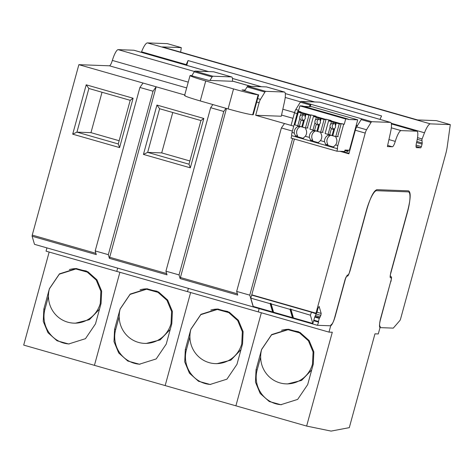 <?xml version="1.0" encoding="UTF-8"?>
<svg xmlns="http://www.w3.org/2000/svg" width="474" height="474" viewBox="0 0 474 474"><rect width="100%" height="100%" fill="white"/><g stroke="black" fill="none" stroke-linecap="round" stroke-linejoin="round"><path stroke-width="0.71" d="M416.8 141.459L422.216 143.012L421.901 139.498L424.497 132.785A16.94 3.691 -74 0 1 430.362 123.874L450.3 124.615L447.284 146.371A16.94 3.691 -74 0 1 445.56 154.548L400.506 319.227L400.02 320.359L393.284 328.121L380.201 327.635A8.473 1.843 -74 0 1 380.101 327.617A8.473 1.843 -74 0 1 380.539 319.405L390.623 281.823M316.188 314.025L320.851 315.358L321.182 313.415L319.103 306.376L317.847 308.734L317.266 311.513L316.152 313.853L315.957 313.196L365.229 133.081A4.236 0.924 -74 0 1 366.55 129.757L371.047 122.422A4.236 0.924 -74 0 1 371.794 121.705L390.428 122.393A12.703 2.767 -74 0 1 390.57 122.416A12.703 2.767 -74 0 1 390.6 131.979L387.394 146.59L392.371 146.78L387.649 145.423M320.851 315.358L319.292 318.38L318.404 321.473L318.599 322.142L317.432 325.306L330.52 325.792A8.473 1.843 -74 0 0 334.644 317.704L344.912 280.175A4.236 0.924 -74 0 1 346.98 276.129L347.454 276.146A4.236 0.924 -74 0 0 349.516 272.106L366.254 210.918A21.176 4.616 -74 0 1 376.575 190.696L408.244 191.869A21.176 4.616 -74 0 1 408.487 191.905A21.176 4.616 -74 0 1 407.403 212.441L407.225 212.388M390.801 281.876A4.236 0.924 -74 0 0 391.02 277.77A4.236 0.924 -74 0 0 390.973 277.764L390.499 277.746A4.236 0.924 -74 0 1 390.446 277.734A4.236 0.924 -74 0 1 390.665 273.628L407.403 212.441M422.216 143.012L422.073 144.108L416.545 142.526M416.089 145.097L421.392 146.614L422.073 144.108M421.392 146.614L420.77 147.829L416.036 146.472M416.409 147.633L420.77 147.829M416.551 147.675A6.352 1.386 -74 0 1 416.48 147.663A6.352 1.386 -74 0 1 416.628 142.182A12.703 2.767 -74 0 0 416.924 131.221L391.376 123.91L416.776 131.197A12.703 2.767 -74 0 1 416.924 131.221M392.371 146.78A6.352 1.386 -74 0 0 395.275 141.388A12.703 2.767 -74 0 1 401.075 130.617L416.776 131.197M141.353 52.359L141.566 51.814A16.94 3.691 -74 0 1 147.432 42.903L167.369 43.644L181.281 47.625L162.41 46.926L417.523 119.934L436.394 120.633L450.3 124.615M316.152 313.853L311.483 312.218L310.387 315.198L312.834 323.469L313.835 320.163L318.404 321.473M315.957 313.196L251.783 294.828L294.401 139.042M250.782 298.14L270.156 303.68L272.597 311.951L253.229 306.411L250.782 298.14L251.783 294.828M321.182 313.415L316.934 312.2M315.488 315.571L320.27 316.94M314.932 316.508L319.5 317.817M319.292 318.38L314.724 317.076L316.407 313.32M313.824 320.774L318.599 322.142M95.908 253.317L32.244 235.098L32.114 236.236L34.501 244.335L317.432 325.306M226.495 108.457L180.132 278.599L237.752 295.089L236.662 291.403L249.774 295.16L253.258 306.939L253.43 306.471M186.057 65.151L186.27 64.606A16.94 3.691 -74 0 1 188.059 60.554L186.744 65.347M380.024 119.401A16.94 3.691 -74 0 1 381.582 115.934L188.059 60.554M188.243 82.138L112.344 60.423A12.703 2.767 -74 0 1 118.15 49.646L133.846 50.232A12.703 2.767 -74 0 1 133.994 50.25L208.596 71.604M112.344 60.423A6.352 1.386 -74 0 1 109.441 65.809L78.868 64.677L184.73 94.972M255.693 115.283L259.13 102.722A4.236 0.924 -74 0 1 260.451 99.392L264.948 92.057A4.236 0.924 -74 0 1 265.695 91.34L284.329 92.027A12.703 2.767 -74 0 1 284.477 92.051A12.703 2.767 -74 0 1 284.501 101.62L281.295 116.231L255.693 115.283L293.75 126.173M291.06 125.403L294.496 112.842A4.236 0.924 -74 0 1 295.817 109.512L300.315 102.177A4.236 0.924 -74 0 1 301.061 101.46L319.695 102.153A12.703 2.767 -74 0 1 319.843 102.177L390.57 122.416M309.226 106.62L310.209 105.009A4.236 0.924 -74 0 1 310.956 104.292L310.31 106.656M340.119 151.319L348.888 153.825L355.334 130.249A4.236 0.924 -74 0 1 356.655 126.925L361.152 119.59A4.236 0.924 -74 0 1 361.899 118.873L310.956 104.292M32.244 235.098L78.868 64.677M181.281 47.625L180.653 52.146M249.774 295.16L292.624 138.532M180.132 278.599L179.042 274.914L223.764 111.455L210.652 107.699L165.93 271.164L179.042 274.914M143.041 83.039L139.919 87.459L153.031 91.209L156.153 86.795L109.399 258.354L167.02 274.843L165.93 271.164M109.399 258.354L108.315 254.674L153.031 91.209M32.114 236.236L96.287 254.603L95.197 250.924L108.315 254.674M156.941 105.056L143.438 154.411L190.329 167.832L203.832 118.47L156.941 105.056L159.608 108.73L147.669 152.379L143.438 154.411M191.881 75.621L194.216 71.817A4.236 0.924 -74 0 1 194.962 71.094L213.596 71.787A12.703 2.767 -74 0 1 213.744 71.811L231.626 76.93A12.703 2.767 -74 0 1 232.467 81.261M209.958 80.426L212.097 76.93A4.236 0.924 -74 0 1 212.844 76.213L231.478 76.907A12.703 2.767 -74 0 1 231.626 76.93M225.985 108.315L223.764 111.455M212.867 104.558L210.652 107.699M244.75 90.712L247.067 86.938A4.236 0.924 -74 0 1 247.813 86.221L266.447 86.914A12.703 2.767 -74 0 1 266.595 86.938L284.477 92.051M284.507 123.524L281.384 127.944L292.405 131.097M133.099 98.231L86.209 84.81L72.706 134.172L119.596 147.592L133.099 98.231L130.202 100.316L88.875 88.49L86.209 84.81M356.258 125.177L357.509 125.533M342.4 151.402L349.03 153.303M281.384 127.944L236.662 291.403M139.919 87.459L95.197 250.924M189.878 160.964L161.699 152.901L147.669 152.379L188.996 164.205L200.935 120.556L203.832 118.47M200.935 120.556L159.608 108.73M188.996 164.205L190.329 167.832M88.875 88.49L76.936 132.133L118.263 143.96L119.596 147.592M118.263 143.96L130.202 100.316M119.146 140.719L90.967 132.655L76.936 132.133L72.706 134.172M357.36 125.776L356.187 125.438M344.835 150.649L347.934 151.538L348.307 150.181M161.699 152.901L172.755 112.492M90.967 132.655L102.023 92.252M348.177 150.655L344.871 150.531M245.165 90.048L242.013 89.93L258.152 94.782A21.176 1.108 -164.7 0 1 233.546 88.922L205.728 80.965C193.937 77.517 188.895 75.68 190.601 75.455L208.637 80.379L233.392 81.327L250.912 86.339M184.576 95.541L190.044 75.556L190.601 75.455M253.169 114.744L252.683 114.773C248.625 114.329 240.425 112.374 228.077 108.913L200.259 100.95C188.474 97.508 183.432 95.671 185.133 95.44M310.387 315.198L291.089 309.457M251.878 295.16L311.483 312.218M271.223 303.769L270.524 303.265L270.156 303.68M290.989 309.125L290.396 308.953L290.023 309.368L271.146 303.964L271.252 303.686M314.724 317.076L313.835 320.163M290.129 309.084L292.571 317.355L293.293 317.355M292.571 317.355L292.464 317.639L273.593 312.236L271.146 303.964M270.257 303.401L272.704 311.673L273.421 311.667M291.018 309.652L293.459 317.924L312.834 323.469M290.023 309.368L292.464 317.639M307.43 127.779L310.956 114.892L316.016 116.195L315.346 116.539M337.707 136.447L341.233 123.554L344.248 124.277L345.7 118.974L348.165 119.063L348.052 119.472L357.722 119.827L349.409 150.222L345.001 150.057L344.61 151.484L336.884 151.2L291.066 138.088L291.735 135.641A3.389 0.741 -74 0 1 292.031 132.459L297.862 111.141L300.303 111.84L300.202 112.208M292.031 132.459L294.295 133.105A6.352 6.192 92.1 0 1 297.713 126.635L300.161 126.457M303.36 138.378L297.364 136.66L295.474 136.589L303.419 138.864A3.389 0.741 -74 0 1 303.366 138.041L305.303 136.257A6.352 6.192 92.1 0 0 305.659 128.91L305.884 128.093L297.939 125.817L297.713 126.635M305.303 136.257L309.433 137.436A6.352 6.192 92.1 0 1 312.852 130.966L315.299 130.788M318.498 142.71L312.508 140.991L310.612 140.926L318.558 143.195A3.389 0.741 -74 0 1 318.51 142.372L320.442 140.588A6.352 6.192 92.1 0 0 320.803 133.241L321.022 132.43L313.077 130.154L312.852 130.966M320.442 140.588L324.572 141.773A6.352 6.192 92.1 0 1 327.996 135.303L330.437 135.12M333.637 147.041L327.647 145.328L325.751 145.257L333.702 147.532A3.389 0.741 -74 0 1 333.649 146.703L335.58 144.92A6.352 6.192 92.1 0 0 335.942 137.573L336.167 136.761L328.215 134.486L327.996 135.303M336.884 151.2L337.553 148.753A3.389 0.741 -74 0 1 337.849 145.571L343.68 124.253L344.248 124.277M341.233 123.554L343.68 124.253M322.569 132.11L326.094 119.223L330.585 120.509L330.485 120.876M310.956 114.892L315.447 116.171M297.862 111.141L300.872 111.864L300.771 112.231L298.306 112.137L308.959 115.188L310.855 115.253M316.016 116.195L315.915 116.563L313.45 116.468L324.098 119.519L325.994 119.59M326.094 119.223L331.154 120.526L331.053 120.894L328.589 120.805L339.236 123.85L341.132 123.921M298.43 111.165L299.882 105.862L345.7 118.974M300.872 111.864L300.303 111.84M299.882 105.862L302.347 105.951L348.165 119.063M304 106.425L311.904 106.715L357.722 119.827M295.474 136.589A3.389 0.741 -74 0 1 295.421 135.765L297.589 135.842A6.352 6.192 92.1 0 1 300.083 126.724M294.295 133.105L295.421 135.765M337.553 148.753L291.735 135.641M325.751 145.257A3.389 0.741 -74 0 1 325.697 144.428L327.872 144.511A6.352 6.192 92.1 0 1 330.366 135.386M324.572 141.773L325.697 144.428M310.612 140.926A3.389 0.741 -74 0 1 310.559 140.097L312.727 140.18A6.352 6.192 92.1 0 1 315.222 131.055M309.433 137.436L310.559 140.097M331.154 120.526L330.585 120.509M297.364 136.66L297.589 135.842M327.647 145.328L327.872 144.511M312.508 140.991L312.727 140.18M310.891 115.123L300.771 112.231M298.306 112.137L294.828 124.863L302.495 127.062L305.475 127.915L308.959 115.188M305.475 127.915L307.94 128.004M297.808 125.717L299.787 118.482L299.769 116.823L301.286 112.99M302.495 127.062L304.474 119.827L305.333 118.417L304.924 115.395A2.963 2.891 -87.9 0 0 302.536 114.714L300.629 115.413M302.536 114.714L302.916 113.339M304.924 115.395L305.297 114.021M305.315 116.752L305.979 114.335M301.82 126.748L303.508 120.556L304.474 119.827M299.432 126.066L301.126 119.875A2.963 2.891 -87.9 0 0 303.508 120.556M299.787 118.482L301.126 119.875M304.03 114.856A2.963 2.891 -87.9 0 0 303.757 120.455M326.029 119.46L315.915 116.563M313.45 116.468L309.966 129.201L320.614 132.246L324.098 119.519M320.614 132.246L323.078 132.335M312.947 130.054L314.926 122.819L314.908 121.154L316.431 117.321M317.633 131.393L319.612 124.158L320.471 122.748L320.063 119.732A2.963 2.891 -87.9 0 0 317.681 119.045L315.767 119.744M317.681 119.045L318.054 117.671M320.063 119.732L320.442 118.352M320.454 121.083L321.117 118.666M316.958 131.079L318.652 124.887L319.612 124.158M314.57 130.397L316.265 124.206A2.963 2.891 -87.9 0 0 318.652 124.887M314.926 122.819L316.265 124.206M319.168 119.187A2.963 2.891 -87.9 0 0 318.895 124.792M341.167 123.791L331.053 120.894M328.589 120.805L325.105 133.532L328.085 134.385L335.758 136.577L339.236 123.85M335.758 136.577L338.223 136.672M328.085 134.385L330.064 127.151L330.046 125.486L331.569 121.658M332.778 135.724L334.757 128.49L335.61 127.079L335.201 124.064A2.963 2.891 -87.9 0 0 332.819 123.382L330.905 124.075M332.819 123.382L333.192 122.002M335.201 124.064L335.58 122.689M335.598 125.42L336.256 122.997M332.096 135.416L333.791 129.224L334.757 128.49M329.714 134.729L331.409 128.543A2.963 2.891 -87.9 0 0 333.791 129.224M330.064 127.151L331.409 128.543M334.312 123.518A2.963 2.891 -87.9 0 0 334.034 129.124M331.113 431.097L306.631 426.067L332.298 332.244L328.98 332.12L330.988 324.779C332.268 324.34 333.649 321.645 335.112 316.691L345.605 278.345L347.258 275.11L347.732 275.127C348.503 274.867 349.326 273.249 350.209 270.275L366.947 209.087C370.472 197.202 373.773 190.732 376.854 189.677L408.523 190.85C410.97 192.112 410.703 198.695 407.717 210.598L390.979 271.786C390.232 274.76 390.167 276.407 390.777 276.721L391.251 276.739C391.66 276.952 391.613 278.048 391.115 280.033L380.628 318.38C379.384 323.339 379.271 326.082 380.29 326.604L378.282 333.951L374.964 333.826L349.297 427.649L331.113 431.097M49.16 252.044L23.7 345.096L306.631 426.067M235.898 405.827L261.352 312.769L235.898 405.827M307.691 384.586L313.273 364.192L313.847 351.874L309.131 340.551L300.06 332.481L288.465 329.288L271.649 334.579L261.612 349.403L256.037 369.803L255.462 382.115L260.179 393.444L269.25 401.514L280.845 404.701L297.66 399.41L307.691 384.586M46.938 247.896L46.049 251.155L258.247 311.88L259.136 308.621L258.247 311.88L328.98 332.12M281.414 404.719A27.528 26.828 92.1 0 1 257.175 369.844L260.653 357.129M281.562 330.289A27.528 26.828 92.1 0 1 289.033 329.317M261.636 349.504L271.513 334.905L288.068 329.697L299.491 332.843L308.42 340.788L313.065 351.939L312.496 364.062A27.101 26.414 92.1 0 1 286.059 383.869A27.101 26.414 92.1 0 1 261.636 349.504M288.068 329.697L298.602 331.741M311.72 369.874L301.583 380.409L287.576 383.922L286.059 383.869M165.165 385.581L190.619 292.529L165.165 385.581M236.964 364.346L242.54 343.946L243.115 331.634L238.398 320.306L229.327 312.242L217.732 309.048L200.917 314.339L190.886 329.163L185.304 349.557L184.73 361.875L189.446 373.198L198.517 381.268L210.112 384.461L226.928 379.17L236.964 364.346M187.514 291.634L188.403 288.382L187.514 291.634M210.681 384.473A27.528 26.828 92.1 0 1 186.442 349.605L189.92 336.89M210.829 310.043A27.528 26.828 92.1 0 1 218.301 309.072M190.904 329.264L200.78 314.665L217.335 309.457L228.758 312.597L237.687 320.543L242.333 331.693L241.764 343.822A27.101 26.414 92.1 0 1 215.326 363.629A27.101 26.414 92.1 0 1 190.904 329.264M217.335 309.457L227.87 311.501M240.988 349.628L230.85 360.163L216.849 363.682L215.326 363.629M94.433 365.341L119.892 272.283L94.433 365.341M166.232 344.1L171.807 323.706L172.388 311.388L167.666 300.066L158.6 291.996L146.999 288.802L130.184 294.093L120.153 308.924L114.572 329.317L113.997 341.63L118.713 352.958L127.784 361.028L139.38 364.216L156.195 358.931L166.232 344.1M116.782 271.395L117.671 268.142L116.782 271.395M139.948 364.233A27.528 26.828 92.1 0 1 115.709 329.359L119.187 316.644M140.097 289.804A27.528 26.828 92.1 0 1 147.568 288.832M120.171 309.018L130.048 294.419L146.602 289.211L158.026 292.357L166.955 300.303L171.6 311.454L171.031 323.576A27.101 26.414 92.1 0 1 144.6 343.383A27.101 26.414 92.1 0 1 120.171 309.018M146.602 289.211L157.137 291.255M170.255 329.389L160.117 339.923L146.116 343.443L144.6 343.383M95.499 323.861L101.075 303.461L101.655 291.149L96.933 279.82L87.868 271.756L76.267 268.562L59.451 273.853L49.42 288.678L43.839 309.078L43.264 321.39L47.981 332.712L57.052 340.782L68.647 343.976L85.462 338.685L95.499 323.861M69.216 343.988A27.528 26.828 92.1 0 1 44.977 309.119L48.455 296.404M69.364 269.558A27.528 26.828 92.1 0 1 76.835 268.592M49.438 288.779L59.315 274.179L75.87 268.971L87.293 272.112L96.222 280.057L100.867 291.208L100.298 303.336A27.101 26.414 92.1 0 1 73.867 323.144A27.101 26.414 92.1 0 1 49.438 288.779M75.87 268.971L86.404 271.015M99.522 309.143L89.385 319.677L75.384 323.197L73.867 323.144M147.432 42.903L430.362 123.874M186.27 64.606L141.566 51.814M424.497 132.785L391.228 123.264M417.529 137.65L422.079 138.953M421.759 140.6L417.25 139.309M314.618 101.963L285.277 93.568L314.695 101.963M261.37 86.724L232.426 78.441M208.519 71.598L133.846 50.232M118.15 49.646L194.441 71.479M285.218 97.46L300.54 101.845M391.311 127.826L401.075 130.617M395.275 141.388L388.935 139.575M294.573 112.575L282.836 109.216M292.997 118.34L281.55 115.064M186.661 87.909L109.441 65.809M390.428 122.393L319.695 102.153M301.061 101.46L371.794 121.705M310.209 105.009L300.315 102.177M371.047 122.422L361.152 119.59M356.655 126.925L366.55 129.757M365.229 133.081L355.334 130.249M294.496 112.842L297.186 113.612M109.53 257.216L166.641 273.557M256.707 102.023L259.13 102.722M180.262 277.456L237.373 293.803M295.817 109.512L298.661 110.329M212.097 76.93L194.216 71.817M212.844 76.213L194.962 71.094M231.478 76.907L213.596 71.787M260.451 99.392L257.643 98.586M264.948 92.057L247.067 86.938M265.695 91.34L247.813 86.221M284.329 92.027L266.447 86.914M250.782 86.333L233.149 81.285M205.728 80.965L200.259 100.95M233.546 88.922L228.077 108.913M258.152 94.782L252.683 114.773M258.626 94.8L253.157 114.791M270.524 303.265L272.971 311.536M290.396 308.953L292.837 317.224M335.58 144.92L337.849 145.571M256.037 369.803L257.175 369.844M185.304 349.557L186.442 349.605M114.572 329.317L115.709 329.359M43.839 309.078L44.977 309.119M261.447 86.724L232.426 78.423M258.68 94.794L253.217 114.779"/></g></svg>
